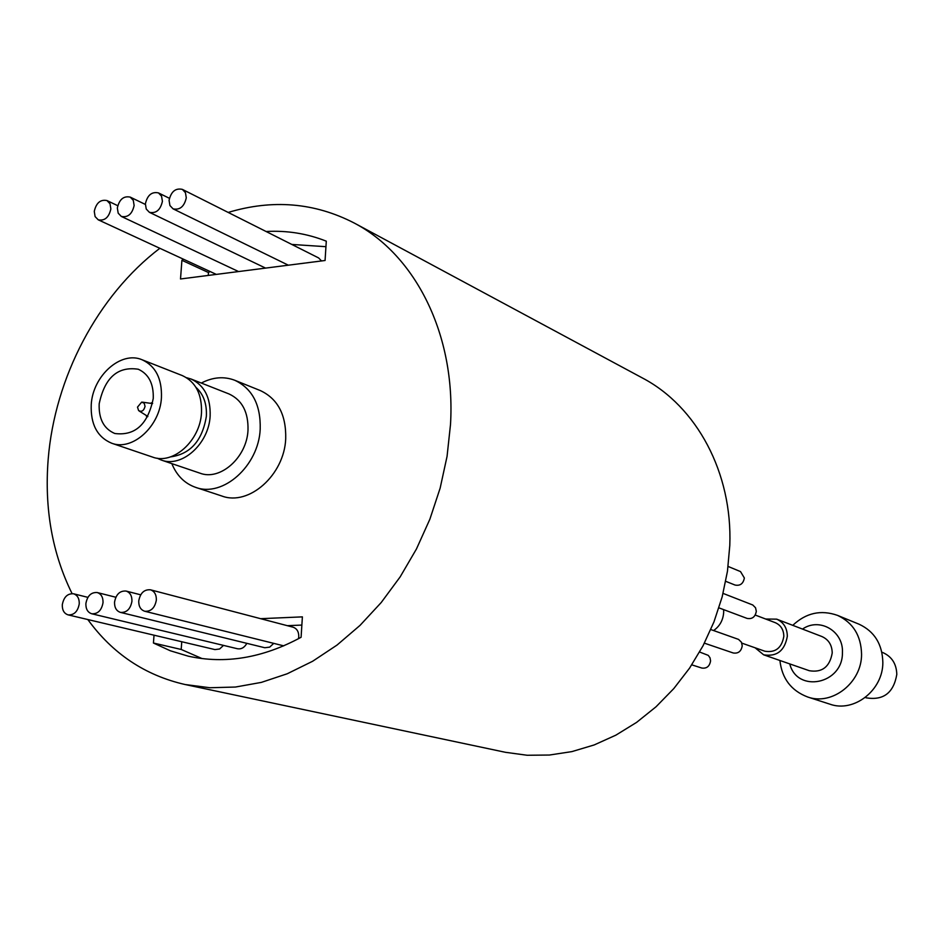 <?xml version="1.0" encoding="UTF-8"?>
<svg xmlns="http://www.w3.org/2000/svg" width="944" height="944" viewBox="0 0 944 944"><rect width="100%" height="100%" fill="white"/><g stroke="black" fill="none" stroke-linecap="round" stroke-linejoin="round"><path stroke-width="1.42" d="M723.611 609.612L723.682 612.255C723.175 620.066 719.824 626.167 713.617 630.545M138.744 600.939C140.231 593.044 144.137 589.327 150.45 589.799C154.497 591.227 156.468 594.661 156.35 600.077C154.887 607.948 151.005 611.665 144.727 611.252C140.621 609.848 138.626 606.414 138.744 600.939M298.481 638.722L298.776 636.693C298.823 631.701 296.912 628.539 293.053 627.182L150.45 589.799M114.543 602.142C116.018 594.307 119.876 590.614 126.095 591.062C130.119 592.466 132.066 595.876 131.936 601.281C130.473 609.081 126.649 612.786 120.466 612.396C116.383 611.016 114.413 607.594 114.543 602.142M85.88 603.558C87.344 595.806 91.131 592.136 97.244 592.549C101.232 593.929 103.167 597.316 103.026 602.709C101.574 610.426 97.81 614.107 91.733 613.765C87.686 612.396 85.739 608.998 85.88 603.558M62.304 604.726C63.755 597.045 67.496 593.398 73.526 593.776C77.479 595.133 79.39 598.508 79.249 603.889C77.809 611.535 74.092 615.205 68.098 614.874C64.086 613.541 62.151 610.154 62.304 604.726M728.119 566.459L740.521 571.592L744.356 577.988C743.282 583.687 740.167 586.047 735.034 585.044L725.735 581.327M723.057 593.398L752.793 604.998L755.554 607.794L756.309 611.299C755.271 616.951 752.191 619.323 747.07 618.403L718.939 607.865M710.808 629.554L738.538 639.395L741.441 642.227L742.232 645.838C741.241 651.372 738.243 653.744 733.228 652.977L704.389 643.159M699.622 652.021L708.295 655.384L710.03 657.826L710.572 660.918C709.617 666.346 706.702 668.718 701.805 668.045L691.775 664.847M186.287 197.815L185.437 192.67L182.357 189.378C175.525 187.891 171.1 191.549 169.07 200.352L169.92 205.532L173.059 208.836C179.867 210.264 184.269 206.594 186.287 197.815M321.538 260.945L318.6 257.924L182.357 189.378M162.415 201.332L161.566 196.187L158.486 192.918C151.76 191.49 147.394 195.137 145.388 203.845L146.237 209.037L149.376 212.306C156.079 213.674 160.421 210.016 162.415 201.332M134.131 205.509L133.293 200.352L130.213 197.107C123.605 195.762 119.31 199.385 117.339 207.987L118.189 213.179L121.316 216.424C127.9 217.722 132.172 214.087 134.131 205.509M110.861 208.943L110.035 203.786L106.955 200.553C100.442 199.267 96.217 202.877 94.27 211.385L95.096 216.589L98.223 219.81C104.713 221.049 108.926 217.427 110.861 208.943M137.494 407.124L141.694 402.12L144.22 403.253L145.046 406.392C143.866 410.793 141.718 412.186 138.603 410.569L137.494 407.124M142.497 402.168L152.55 403.607M99.179 403.843C98.613 418.9 103.816 428.788 114.79 433.497C135.075 436.057 147.901 424.387 153.247 398.474C153.742 383.819 148.763 374.072 138.308 369.246C117.74 366.107 104.701 377.647 99.179 403.843M161.436 397.66C162.073 378.709 155.642 366.083 142.166 359.794C121.092 350.495 92.76 375.688 91.238 404.634C90.482 424.257 97.291 437.119 111.64 443.208C132.408 451.35 160.043 426.322 161.436 397.66M111.64 443.208L152.515 457.073C173.059 465.109 200.234 440.742 201.497 412.717C202.051 394.179 195.668 381.813 182.345 375.594L142.166 359.794M170.534 456.884C190.44 454.123 202.382 440.6 206.358 416.316C206.972 403.855 203.515 394.203 195.974 387.37M157.07 458.17L161.341 460.07C181.826 468.082 208.907 443.845 210.146 415.962C210.689 397.518 204.317 385.199 191.018 379.004L186.534 377.694M161.341 460.07L199.986 473.18C220.235 481.086 246.868 457.462 248.001 430.181C248.461 412.139 242.136 400.055 228.991 393.943L191.018 379.004M171.82 463.622C176.74 475.599 184.67 483.505 195.597 487.352C222.89 497.771 258.715 465.888 260.202 429.095C260.815 404.858 252.343 388.598 234.796 380.279C223.964 376.172 212.813 377.093 201.32 383.052M195.597 487.352L221.84 496.013C248.909 506.338 284.309 474.997 285.713 438.759C286.256 414.888 277.831 398.84 260.426 390.615L234.796 380.279M228.188 212.435C272.556 199.101 314.529 202.606 354.094 222.961L642.475 378.013C696.66 406.416 732.603 472.743 729.795 545.42L727.458 571.25L722.16 596.891L713.971 621.872L703.044 645.767L689.58 668.128L673.815 688.565L656.068 706.749L636.634 722.361L615.877 735.152L594.177 744.946L571.911 751.601L549.443 755.035L527.177 755.259L505.453 752.309L185.118 684.53C145.14 675.42 112.702 653.755 87.816 619.535M72.063 593.587C52.25 553.396 44.297 508.639 48.179 459.303C54.705 377.541 97.763 295.543 159.831 248.296M354.094 222.961C415.679 255.104 455.81 334.896 450.5 424.517L447.055 456.4L440.14 488.154L429.874 519.212L416.457 548.971L400.138 576.914L381.211 602.532L360.042 625.376L337.043 645.059L312.629 661.26L287.259 673.756L261.382 682.382L235.445 687.043L209.887 687.739L185.118 684.53M325.94 246.691L291.79 244.437M210.064 271.506L208.459 272.533L208.246 275.424M154.025 635.182L153.435 643.029L170.309 650.77L188.163 656.151C225.144 664.328 262.786 658.039 301.089 637.283L302.387 616.869L260.65 618.686M183.537 259.246L181.909 260.296L180.516 278.976L325.066 260.497L326.294 241.18C307.095 233.569 287.023 230.348 266.09 231.504M147.842 416.446L139.24 411.053M208.459 272.533L181.909 260.296M181.755 641.743L181.189 649.46L153.435 643.029M301.868 625.07L287.318 625.683M181.189 649.46L202.099 658.593M120.466 612.396L264.804 647.737L269.677 647.136L273.736 643.36M91.733 613.765L237.475 648.752C241.357 649.378 244.472 647.572 246.832 643.336M68.098 614.874L214.961 649.59L219.598 649L223.516 645.401M881.861 652.198L882.947 652.623C891.891 656.682 896.505 663.951 896.8 674.441C893.638 692.79 883.501 700.601 866.391 697.864L865.282 697.486M837.54 615.382L859.134 624.244C874.474 631.453 882.369 644.186 882.841 662.452C883.1 690.206 853.931 712.932 829.882 704.165L807.663 696.991C832.089 705.911 861.778 682.654 861.565 654.322C861.129 635.678 853.116 622.698 837.54 615.382C820.902 609.553 805.987 612.868 792.783 625.341M765.655 619.016L776.688 619.158C783.626 622.261 787.166 627.961 787.331 636.256C784.747 650.758 776.853 656.941 763.637 654.817L755.117 647.796M776.688 619.158L821.858 636.516C828.584 639.525 832.042 645.012 832.219 652.988C829.764 666.889 822.141 672.801 809.338 670.724L763.637 654.817M755.235 615.051L775.272 622.674C780.853 625.164 783.697 629.731 783.827 636.386C781.75 647.997 775.413 652.941 764.829 651.207L741.819 643.124M789.762 663.903C797.149 693.498 842.992 684.117 842.426 652.67C843.7 631.135 819.522 617.105 802.506 629.082M126.095 591.062L140.68 594.814M97.244 592.549L115.829 597.245M73.526 593.776L87.886 597.351M158.486 192.918L169.389 198.299M130.213 197.107L145.364 204.435M106.955 200.553L117.74 205.686M151.252 402.84L152.598 403.336M146.367 416.198L147.712 416.682M98.223 219.81L216.318 274.397M121.316 216.424L238.549 271.553M149.376 212.306L265.559 268.096M173.059 208.836L288.333 265.193M144.727 611.252L283.766 645.861M779.909 660.481C781.951 678.535 791.202 690.701 807.663 696.991"/></g></svg>
